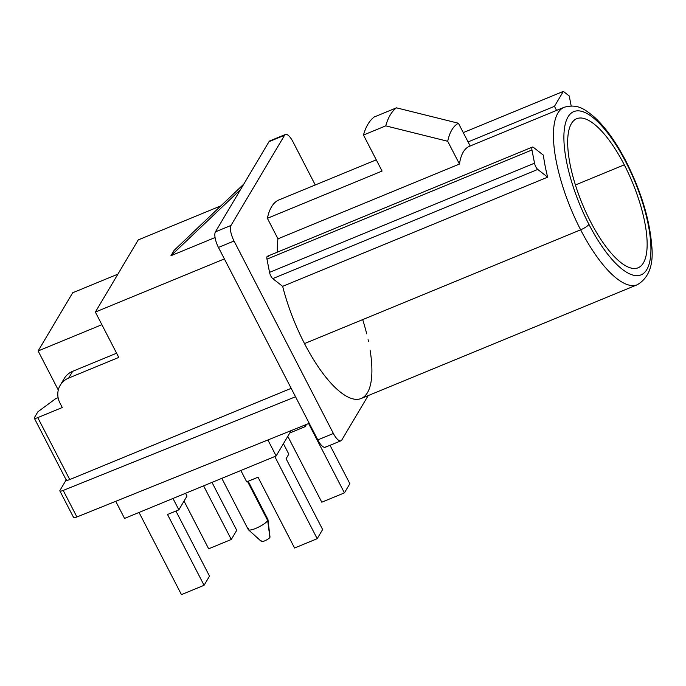 <?xml version="1.0" encoding="UTF-8"?>
<svg xmlns="http://www.w3.org/2000/svg" width="686" height="686" viewBox="0 0 686 686"><rect width="100%" height="100%" fill="white"/><g stroke="black" fill="none" stroke-linecap="round" stroke-linejoin="round"><path stroke-width="1.03" d="M38.124 350.958L72.69 292.768L117.898 274.143L72.69 292.768L38.124 350.958L58.284 390.017L38.124 350.958L101.88 324.692L38.124 350.958M124.56 518.419L115.728 501.32L124.56 518.419L276.141 455.958L291.224 430.576L276.141 455.958L267.892 439.975L276.141 455.958L124.56 518.419M185.554 493.285L187.004 496.089L178.84 509.835L172.975 498.465L178.84 509.835L187.004 496.089L185.554 493.285M288.815 454.141L283.429 443.705L288.815 454.141L286.088 458.72L322.634 529.532L317.189 538.69L274.786 456.524L317.189 538.69L294.568 548.011L258.022 477.207L246.711 481.872L258.022 477.207L294.568 548.011L317.189 538.69L322.634 529.532L286.088 458.72L288.815 454.141M305.141 426.649L304.421 425.251L305.141 426.649L306.462 424.428L305.141 426.649L289.801 432.969L305.141 426.649M330.035 445.3L349.86 483.707L344.415 492.874L308.631 423.554L344.415 492.874L321.785 502.195L287.794 436.339L321.785 502.195L344.415 492.874L349.86 483.707L330.035 445.3M209.513 576.137L175.916 511.036L209.513 576.137L204.068 585.295L181.447 594.616L139.035 512.451L181.447 594.616L204.068 585.295L167.521 514.491L178.84 509.835L167.521 514.491L204.068 585.295L209.513 576.137M231.285 539.479L208.664 548.8L184.037 501.08L208.664 548.8L231.285 539.479L203.605 485.842L231.285 539.479L236.73 530.312L231.285 539.479M212 482.387L236.73 530.312L212 482.387M246.711 481.872L240.846 470.502L246.711 481.872M261.409 540.911A4.879 1.132 -27.3 0 0 264.633 540.885A4.879 1.132 -27.3 0 0 269.89 537.412A4.879 1.132 152.7 0 1 265.585 540.457A4.879 1.132 152.7 0 1 261.383 541.477L248.401 529.746A11.053 2.555 -27.3 0 0 257.927 527.431A11.053 2.555 -27.3 0 0 267.694 520.537L247.56 481.521L267.694 520.537A11.053 2.555 152.7 0 1 257.499 527.628A11.053 2.555 152.7 0 1 248.263 529.566L221.818 478.339M248.195 481.255L267.9 519.431A11.053 2.555 152.7 0 1 267.694 520.537L269.89 537.412L267.694 520.537A11.053 2.555 -27.3 0 0 267.969 519.645L270.01 537.027A4.879 1.132 152.7 0 1 269.89 537.412M248.461 528.46A11.053 2.555 -27.3 0 0 248.401 529.746M588.922 224.365A88.297 29.867 67.6 0 0 646.804 269.572A88.297 29.867 67.6 0 0 625.898 162.128A88.297 29.867 67.6 0 0 568.017 116.92A88.297 29.867 67.6 0 0 588.922 224.365A88.297 29.867 67.6 0 0 646.804 269.572A88.297 29.867 67.6 0 0 625.898 162.128A7.675 1.775 -27.3 0 0 626.035 161.364A7.675 1.775 152.7 0 1 625.898 162.128A88.297 29.867 67.6 0 0 568.017 116.92A88.297 29.867 67.6 0 0 588.922 224.365A7.675 1.775 152.7 0 1 580.639 229.819A7.675 1.775 -27.3 0 0 588.922 224.365M590.535 221.655A80.614 27.269 -112.4 0 1 571.438 123.557A80.614 27.269 -112.4 0 1 624.286 164.837A80.614 27.269 -112.4 0 1 643.382 262.935A80.614 27.269 -112.4 0 1 590.535 221.655A80.614 27.269 67.6 0 0 638.117 267.789A80.614 27.269 67.6 0 0 624.286 164.837A80.614 27.269 67.6 0 0 576.703 118.704A80.614 27.269 67.6 0 0 590.535 221.655M370.166 350.589A95.971 32.465 -112.4 0 1 355.142 399.278A95.971 32.465 -112.4 0 1 304.507 343.583L580.639 229.819A95.971 32.465 67.6 0 0 637.285 284.733A95.971 32.465 -112.4 0 1 580.639 229.819A95.971 32.465 -112.4 0 1 564.175 107.265A95.971 32.465 67.6 0 0 580.639 229.819L304.507 343.583A95.971 32.465 -112.4 0 1 282.658 286.336L547.651 177.16A95.971 32.465 -112.4 0 1 543.363 155.139L533.476 147.413L543.363 155.139A95.971 32.465 -112.4 0 0 547.651 177.16L282.658 286.336L272.771 278.61A5.119 1.732 -112.4 0 1 269.538 272.359L266.965 259.145A5.119 1.732 -112.4 0 1 268.483 256.59M470.176 146.015A95.971 32.465 -112.4 0 0 459.457 164.048L447.709 141.273A121.568 41.117 67.6 0 1 458.42 123.24L396.465 107.831L458.42 123.24L470.167 145.989L458.42 123.24A121.568 41.117 67.6 0 0 447.709 141.273L459.457 164.048L277.976 238.822L267.386 218.311L277.976 238.822A95.971 32.465 -112.4 0 0 277.35 252.156A95.971 32.465 -112.4 0 1 277.976 238.822L459.457 164.048A95.971 32.465 -112.4 0 1 469.533 146.255L564.175 107.265C577.998 103.475 584.978 109.52 594.136 116.877C605.309 127.081 615.942 141.908 626.035 161.364C640.947 190.991 649.505 218.928 651.7 245.176C653.809 264.667 648.999 277.856 637.285 284.733L361.162 398.497A95.971 32.465 -112.4 0 1 304.507 343.583A95.971 32.465 -112.4 0 1 282.658 286.336L272.771 278.61A5.119 1.732 -112.4 0 1 269.538 272.359L534.531 163.182A5.119 1.732 67.6 0 0 537.764 169.433L547.651 177.16L537.764 169.433L272.771 278.61L537.764 169.433A5.119 1.732 67.6 0 1 534.531 163.182L531.959 149.968L266.965 259.145A5.119 1.732 -112.4 0 1 267.386 256.264L532.379 147.087A5.119 1.732 67.6 0 0 531.959 149.968L534.531 163.182L269.538 272.359L266.965 259.145L531.959 149.968A5.119 1.732 67.6 0 1 533.476 147.413A5.119 1.732 67.6 0 0 532.379 147.087M468.066 141.925L554.468 106.33L563.343 91.384L569.243 95.98L571.172 105.893L569.243 95.98L563.343 91.384L554.468 106.33L556.56 110.395M563.343 91.384L463.264 132.612L563.343 91.384M270.979 140.853A12.794 4.33 67.6 0 0 269.006 141.668L284.596 135.245L269.006 141.668L215.421 231.859L231.01 225.437L284.596 135.245A12.794 4.33 67.6 0 1 285.427 134.473A12.794 4.33 67.6 0 1 292.982 141.796L315.26 184.963L292.982 141.796A12.794 4.33 67.6 0 0 284.596 135.245L231.01 225.437A12.794 4.33 67.6 0 0 234.037 241.009L333.387 433.483A12.794 4.33 67.6 0 0 341.774 440.035L368.168 395.616L341.774 440.035A12.794 4.33 67.6 0 1 340.942 440.806L325.353 447.229A12.794 4.33 -112.4 0 1 317.798 439.906L218.457 247.432A12.794 4.33 -112.4 0 1 215.421 231.859L231.01 225.437A12.794 4.33 67.6 0 0 234.037 241.009L218.457 247.432L295.529 396.765L63.206 490.421L76.909 516.97L309.232 423.313L317.798 439.906L333.387 433.483L317.798 439.906A12.794 4.33 67.6 0 0 326.184 446.457M267.386 218.311A119.004 40.251 -112.4 0 1 278.104 200.278L376.271 159.829L278.104 200.278A119.004 40.251 -112.4 0 0 267.386 218.311L382.068 171.063L267.386 218.311M362.688 319.616A95.971 32.465 -112.4 0 1 366.718 333.859M368.082 339.673A95.971 32.465 -112.4 0 1 368.468 341.457M396.465 107.831L374.196 117.006A159.958 54.1 67.6 0 0 363.477 135.039L382.068 171.063L363.477 135.039A159.958 54.1 -112.4 0 1 374.196 117.006L396.465 107.831A159.958 54.1 67.6 0 0 385.746 125.864L363.477 135.039L385.746 125.864A159.958 54.1 -112.4 0 1 396.465 107.831M447.709 141.273L385.746 125.864L447.709 141.273M285.427 134.473L269.838 140.896A12.794 4.33 -112.4 0 0 269.006 141.668L243.822 184.054L174.15 250.321L170.934 255.732L215.07 237.545L170.934 255.732L240.606 189.465L243.822 184.054L174.15 250.321L170.934 255.732L240.606 189.465L215.421 231.859A12.794 4.33 67.6 0 0 218.457 247.432L234.037 241.009L333.387 433.483A12.794 4.33 67.6 0 0 340.942 440.806M62.606 382.162A20.477 18.676 -149.3 0 1 72.69 371.306L116.594 353.213L72.69 371.306L68.669 378.063A20.477 18.676 -149.3 0 0 60.197 385.309L64.218 378.543A20.477 18.676 30.7 0 1 72.69 371.306L68.669 378.063L118.772 357.423L95.363 312.07L138.229 239.911L220.901 205.851L138.229 239.911L95.363 312.07L224.382 258.914L95.363 312.07L118.772 357.423L68.669 378.063A20.477 18.676 -149.3 0 0 59.991 403.102L62.272 407.527L37.773 417.62L62.272 407.527M73.659 516.944A5.119 1.183 -27.3 0 0 76.909 516.97A5.119 1.183 152.7 0 1 73.565 517.458L59.862 490.91A5.119 1.183 -27.3 0 0 63.206 490.421L295.529 396.765L309.232 423.313L76.909 516.97L63.206 490.421A5.119 1.183 -27.3 0 1 59.956 490.396A5.119 1.183 -27.3 0 0 59.862 490.91M59.956 490.396L66.173 479.926L59.956 490.396M34.3 418.168A5.119 1.183 -27.3 0 1 34.394 417.654L37.884 411.789L55.677 398.669L37.884 411.789L34.394 417.654A5.119 1.183 -27.3 0 0 37.773 417.62L69.749 479.565A5.119 1.183 152.7 0 1 66.276 480.114L34.3 418.168A5.119 1.183 -27.3 0 0 37.773 417.62L69.749 479.565L291.181 388.336L69.749 479.565A5.119 1.183 152.7 0 1 66.371 479.6M58.104 397.666L55.677 398.669L58.104 397.666M60.197 385.309A20.477 18.676 -149.3 0 0 59.991 403.102M575.417 184.971L624.286 164.837L575.417 184.971"/></g></svg>
